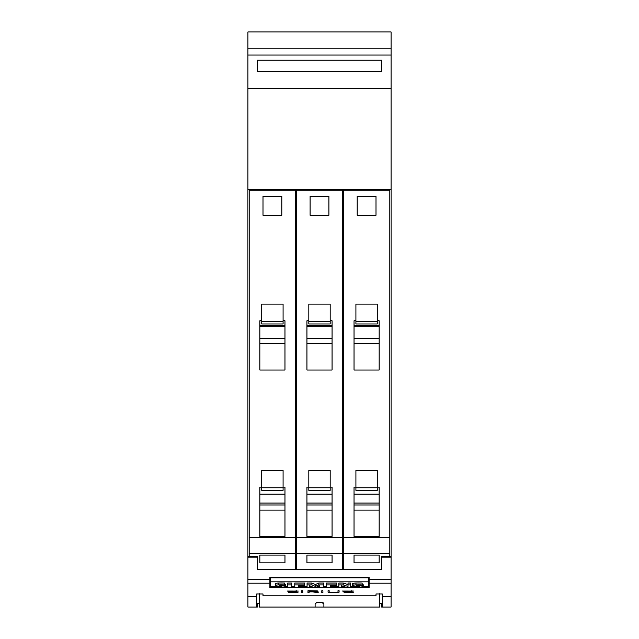 <?xml version="1.0" encoding="UTF-8"?>
<svg xmlns="http://www.w3.org/2000/svg" width="639" height="639" viewBox="0 0 639 639"><rect width="100%" height="100%" fill="white"/><g stroke="black" fill="none" stroke-linecap="round" stroke-linejoin="round"><path stroke-width="0.96" d="M391.076 596.802L391.076 556.529L381.659 556.529L381.659 569.413L257.341 569.413L257.341 556.529L247.924 556.529L247.924 596.802L256.718 596.802L256.718 593.958L262.996 593.958L262.996 595.78L263.619 595.828L375.381 595.828L376.004 595.78L376.004 593.958L382.282 593.958L382.282 596.802L391.076 596.802L391.076 607.05L381.659 607.05L381.659 603.599M382.282 596.802L382.282 607.05L391.076 607.05M269.898 587.584L269.898 577.432L369.102 577.432L369.102 587.584L269.898 587.584M344.078 592.673L352.369 592.217L342.464 591.043L353.702 591.075L343.566 591.059L353.455 592.201L349.525 592.76L344.078 592.457M321.816 592.76L321.816 590.724L322.903 590.724L322.903 592.76L321.816 592.76M301.728 592.76L301.728 590.724L302.814 590.724L302.814 592.76L301.728 592.76M288.716 592.673L296.999 592.217L287.095 591.043L298.333 591.075L288.205 591.059L298.093 592.201L294.156 592.76L288.716 592.457M307.974 592.76L307.974 590.724L317.407 590.939L318.182 591.147L317.407 591.658L313.757 591.858L318.318 592.76L312.583 591.858L309.068 591.858L309.068 592.76L307.974 592.76M328.837 592.489L328.063 592.209L328.063 590.724L329.149 590.724L329.149 592.209L332.823 592.641L337.248 592.473L337.991 592.209L337.991 590.724L339.085 590.724L339.085 592.209L338.295 592.489L329.492 592.329M247.924 596.802L247.924 607.05L256.718 607.05L256.718 596.802M337.991 590.724L337.991 591.954M337.656 592.329L339.085 591.962L339.085 590.724M328.063 590.724L328.063 591.962L328.837 592.249M329.149 591.954L329.149 590.724M313.166 591.722L313.757 591.842M309.068 591.722L317.088 591.442L316.369 590.971L309.068 590.875L309.068 591.858M307.974 590.724L307.974 592.537L309.068 592.537M317.088 591.442L318.182 591.147M295.985 590.811L296.656 590.851M296.999 592.377L298.093 592.201M287.151 591.035L288.285 591.267M301.728 590.724L301.728 592.537L302.814 592.537L302.814 590.724M321.816 590.724L321.816 592.537L322.903 592.537L322.903 590.724M351.354 590.811L352.017 590.851M352.369 592.377L353.455 592.201M342.52 591.035L343.646 591.267M270.529 577.84L368.471 577.84L368.471 581.825L270.529 581.825L270.529 577.84M368.471 582.648L369.102 582.648M269.898 582.648L270.529 582.648M270.529 581.825L270.529 586.626L275.553 586.626M350.587 584.901L350.587 583.048L348.007 583.048L348.007 584.901L350.587 584.901L350.587 587.337L346.378 587.337L341.585 585.795L341.585 587.337L338.862 587.337L338.862 583.048L343.207 583.048L348.007 584.573M307.071 584.901L307.071 583.048L311.904 583.048L315.331 584.533L318.789 583.048L323.59 583.048L323.59 587.337L319.7 587.337L319.7 585.723L315.946 587.337L313.406 587.337L309.675 585.731L309.675 587.337L307.071 587.337L307.071 584.901L311.904 584.901L315.331 586.386L318.789 584.901L323.59 584.901M287.734 584.901L287.734 583.048L291.64 583.048L291.64 587.337L287.734 587.337L287.734 584.901L291.64 584.901M275.209 585.572L275.209 583.726A3.658 0.671 0 0 1 275.601 583.423A4.433 0.807 0 0 1 278.516 583.04A13.012 2.372 0 0 1 284.706 583.064L284.706 585.388A10.44 1.901 180 0 0 280.194 585.292L279.091 585.532A3.562 0.647 180 0 0 280.353 585.691L282.757 585.891A5.639 1.03 0 0 1 285.337 586.29A3.898 0.711 0 0 1 285.761 586.61A3.898 0.711 0 0 1 285.369 586.921A4.792 0.871 0 0 1 282.31 587.345A17.053 3.107 0 0 1 275.553 587.281L275.553 586.786A13.858 2.524 180 0 0 279.618 586.937A3.946 0.719 180 0 0 281.424 586.882L282.023 586.722L281.424 586.538A61.783 11.262 180 0 0 278.237 586.275A5.424 0.99 0 0 1 275.641 585.891A3.658 0.671 0 0 1 275.209 585.572A3.658 0.671 0 0 1 275.601 585.276A4.433 0.807 0 0 1 278.516 584.893A13.012 2.372 0 0 1 284.706 584.917M284.706 584.286A5.639 1.03 0 0 1 285.337 584.437A3.898 0.711 0 0 1 285.761 584.757L285.761 586.61M294.787 584.901L294.787 583.048L304.667 583.048L304.667 585.34L298.693 585.34L298.693 585.891L303.916 585.891L303.916 586.306L298.693 586.306L298.693 586.882L304.667 586.882L304.667 587.337L294.787 587.337L294.787 584.901L304.667 584.901M326.585 584.901L326.585 583.048L336.465 583.048L336.465 585.34L330.483 585.34L330.483 585.891L335.707 585.891L335.707 586.306L330.483 586.306L330.483 586.882L336.465 586.882L336.465 587.337L326.585 587.337L326.585 584.901L336.465 584.901M352.664 585.572L352.664 583.726A3.658 0.671 0 0 1 353.047 583.423A4.433 0.807 0 0 1 355.963 583.04A13.012 2.372 0 0 1 362.153 583.064L362.153 585.388A10.44 1.901 180 0 0 357.64 585.292L356.538 585.532A3.562 0.647 180 0 0 357.808 585.691L360.212 585.891A5.639 1.03 0 0 1 362.784 586.29A3.898 0.711 0 0 1 363.216 586.61A3.898 0.711 0 0 1 362.816 586.921A4.792 0.871 0 0 1 359.765 587.345A17.053 3.107 0 0 1 353 587.281L353 586.786A13.858 2.524 180 0 0 357.073 586.937A3.946 0.719 180 0 0 358.87 586.882L359.469 586.722L358.87 586.538A61.783 11.262 180 0 0 355.683 586.275A5.424 0.99 0 0 1 353.087 585.891A3.658 0.671 0 0 1 352.664 585.572A3.658 0.671 0 0 1 353.047 585.276A4.433 0.807 0 0 1 355.963 584.893A13.012 2.372 0 0 1 362.153 584.917M362.153 584.286A5.639 1.03 0 0 1 362.784 584.437A3.898 0.711 0 0 1 363.216 584.757L363.216 586.61M363.216 586.626L368.471 586.626L368.471 581.825M353 586.626L350.587 586.626M344.181 586.626L341.585 586.626M338.862 586.626L336.465 586.626M326.585 586.626L323.59 586.626M319.7 586.626L317.599 586.626M311.76 586.626L309.675 586.626M307.071 586.626L304.667 586.626M294.787 586.626L291.64 586.626M287.734 586.626L285.761 586.626M343.207 583.048L343.207 584.901L348.007 586.426L348.007 584.901M338.862 584.901L343.207 584.901M318.789 583.048L318.789 584.901M315.331 584.533L315.331 586.386M311.904 583.048L311.904 584.901M275.601 583.423L275.601 585.276M279.618 586.386L279.618 586.937M275.553 585.851L275.553 586.786M280.353 585.284L280.353 585.691M282.757 585.3L282.757 585.891M285.337 584.437L285.337 586.29M303.916 585.34L303.916 585.891M298.693 585.34L298.693 585.891M298.693 586.306L298.693 586.882M304.667 585.34L304.667 586.882M335.707 585.34L335.707 585.891M330.483 585.34L330.483 585.891M330.483 586.306L330.483 586.882M336.465 585.34L336.465 586.882M353.047 583.423L353.047 585.276M357.073 586.386L357.073 586.937M353 585.851L353 586.786M357.808 585.284L357.808 585.691M360.212 585.3L360.212 585.891M362.784 584.437L362.784 586.29M376.004 593.958L376.004 595.78M382.282 603.599L379.774 603.599M259.226 593.647L259.226 607.05L315.107 607.05L315.107 603.671M247.924 607.05L257.341 607.05L257.341 603.599M259.226 603.599L256.718 603.599M315.203 604.039L316.617 602.593M316.361 602.561L323.078 602.641M322.176 602.649L323.805 604.023M323.893 603.671L323.893 607.05L315.107 607.05M323.893 607.05L379.774 607.05L379.774 593.647M391.076 189.543L391.076 88.462L247.924 88.462L247.924 189.543L391.076 189.543L391.076 556.529L381.659 556.529M266.136 189.543L266.136 190.166M249.186 556.529L249.186 190.166L295.641 190.166L295.641 569.413M278.692 190.166L278.692 189.543M259.857 555.091L284.97 555.091L284.97 562.871L259.857 562.871L259.857 555.091L259.857 562.871M283.085 487.134L284.97 487.134L284.97 536.401L259.857 536.401L259.857 487.134L261.742 487.134M284.97 487.134L284.97 494.163L259.857 494.163L259.857 487.134M284.97 555.091L284.97 562.871M259.857 503.069L284.97 503.069M259.857 504.97L284.97 504.97M259.857 510.114L284.97 510.114M261.742 487.781L261.742 490.345L283.085 490.345L283.085 470.496L261.742 470.496L261.742 487.781L283.085 487.781M283.085 320.754L284.97 320.754L284.97 370.021L259.857 370.021L259.857 320.754L261.742 320.754M261.742 304.116L283.085 304.116L283.085 321.401L261.742 321.401L261.742 304.116M281.831 215.279L262.996 215.279L262.996 196.445L281.831 196.445L281.831 215.279M284.97 320.754L284.97 325.499L259.857 325.499L259.857 320.754M259.857 326.681L284.97 326.681M259.857 338.59L284.97 338.59M259.857 343.742L284.97 343.742M261.742 321.401L261.742 323.973L283.085 323.973L283.085 321.401M313.222 189.543L313.222 190.166M296.272 569.413L296.272 190.166L342.728 190.166L342.728 569.413M325.778 190.166L325.778 189.543M306.944 555.091L332.056 555.091L332.056 562.871L306.944 562.871L306.944 555.091L306.944 562.871M330.171 487.134L332.056 487.134L332.056 536.401L306.944 536.401L306.944 487.134L308.829 487.134M332.056 487.134L332.056 494.163L306.944 494.163L306.944 487.134M332.056 555.091L332.056 562.871M306.944 503.069L332.056 503.069M306.944 504.97L332.056 504.97M306.944 510.114L332.056 510.114M308.829 487.781L308.829 490.345L330.171 490.345L330.171 470.496L308.829 470.496L308.829 487.781L330.171 487.781M330.171 320.754L332.056 320.754L332.056 370.021L306.944 370.021L306.944 320.754L308.829 320.754M308.829 304.116L330.171 304.116L330.171 321.401L308.829 321.401L308.829 304.116M328.917 215.279L310.083 215.279L310.083 196.445L328.917 196.445L328.917 215.279M332.056 320.754L332.056 325.499L306.944 325.499L306.944 320.754M306.944 326.681L332.056 326.681M306.944 338.59L332.056 338.59M306.944 343.742L332.056 343.742M308.829 321.401L308.829 323.973L330.171 323.973L330.171 321.401M360.308 189.543L360.308 190.166M343.359 569.413L343.359 190.166L389.814 190.166L389.814 556.529M372.864 190.166L372.864 189.543M354.03 555.091L379.143 555.091L379.143 562.871L354.03 562.871L354.03 555.091L354.03 562.871M377.258 487.134L379.143 487.134L379.143 536.401L354.03 536.401L354.03 487.134L355.915 487.134M379.143 487.134L379.143 494.163L354.03 494.163L354.03 487.134M379.143 555.091L379.143 562.871M354.03 503.069L379.143 503.069M354.03 504.97L379.143 504.97M354.03 510.114L379.143 510.114M355.915 487.781L355.915 490.345L377.258 490.345L377.258 470.496L355.915 470.496L355.915 487.781L377.258 487.781M377.258 320.754L379.143 320.754L379.143 370.021L354.03 370.021L354.03 320.754L355.915 320.754M355.915 304.116L377.258 304.116L377.258 321.401L355.915 321.401L355.915 304.116M376.004 215.279L357.169 215.279L357.169 196.445L376.004 196.445L376.004 215.279M379.143 320.754L379.143 325.499L354.03 325.499L354.03 320.754M354.03 326.681L379.143 326.681M354.03 338.59L379.143 338.59M354.03 343.742L379.143 343.742M355.915 321.401L355.915 323.973L377.258 323.973L377.258 321.401M257.341 556.529L247.924 556.529L247.924 189.543M391.076 48.836L391.076 88.39L247.924 88.39L247.924 31.95L391.076 31.95L391.076 48.836L247.924 48.836M381.659 71.504L257.341 71.504L257.341 60.202L381.659 60.202L381.659 71.504M247.924 583.175L269.898 583.175M369.102 583.175L391.076 583.175M278.516 583.04L278.516 584.893M355.963 583.04L355.963 584.893M369.102 579.477L391.076 579.477M381.659 557.16L391.076 557.16M247.924 557.16L257.341 557.16M247.924 579.477L269.898 579.477M249.186 553.693L295.641 553.693M249.186 537.383L295.641 537.383M296.272 553.693L342.728 553.693M296.272 537.383L342.728 537.383M343.359 553.693L389.814 553.693M343.359 537.383L389.814 537.383M391.076 55.058L247.924 55.058"/></g></svg>
